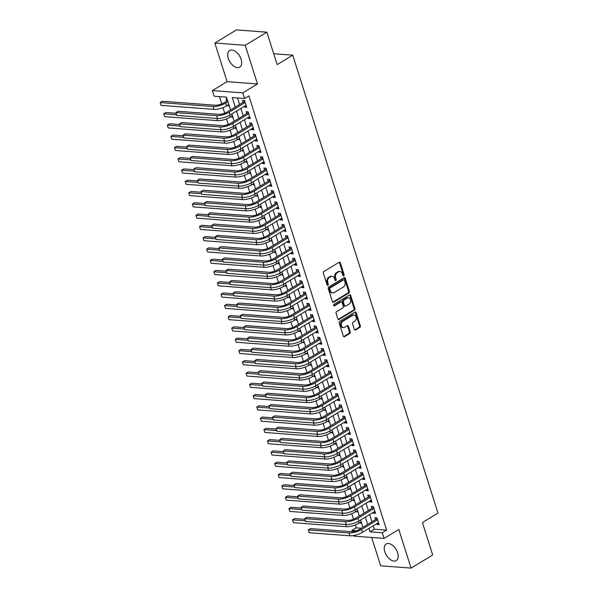 <?xml version="1.0" encoding="UTF-8"?>
<svg xmlns="http://www.w3.org/2000/svg" width="598" height="598" viewBox="0 0 598 598"><rect width="100%" height="100%" fill="white"/><g stroke="black" fill="none" stroke-linecap="round" stroke-linejoin="round"><path stroke-width="0.9" d="M343.738 275.73A0.86 0.643 94.3 0 0 344.082 274.594L340.352 262.828A1.226 0.919 94.3 0 0 339.156 262.238L323.862 271.514A1.226 0.919 94.3 0 0 323.361 273.144L327.099 284.902A0.86 0.643 94.3 0 0 328.287 284.185L327.801 282.66A3.909 2.938 94.3 0 1 329.393 277.465L330.672 276.695A3.909 2.938 94.3 0 1 332.092 276.336A3.909 2.938 94.3 0 1 334.514 278.586L334.992 280.111A0.86 0.643 94.3 0 0 336.188 279.386L335.702 277.868A3.909 2.938 94.3 0 1 337.294 272.673L338.573 271.903A3.909 2.938 94.3 0 1 339.985 271.544A3.909 2.938 94.3 0 1 342.415 273.794L342.893 275.319A0.86 0.643 94.3 0 0 343.738 275.73M343.028 275.581A0.86 0.643 94.3 0 0 343.267 274.534L339.529 262.769A1.226 0.919 94.3 0 0 339.178 262.23M327.233 285.164A0.86 0.643 94.3 0 0 327.465 284.117L326.979 282.6L327.801 282.66M335.127 280.372A0.86 0.643 94.3 0 0 335.366 279.326L334.88 277.801L335.702 277.868M397.625 552.776A9.718 5.666 -121.2 0 0 386.173 543.986A9.718 5.666 -121.2 0 0 384.813 551.812A9.718 5.666 -121.2 0 0 396.257 560.595A9.718 5.666 -121.2 0 0 397.625 552.776M241.091 59.322A9.718 5.666 -121.2 0 0 229.647 50.531A9.718 5.666 -121.2 0 0 228.279 58.35A9.718 5.666 -121.2 0 0 239.723 67.14A9.718 5.666 -121.2 0 0 241.091 59.322M354.33 329.408A1.226 0.919 94.3 0 0 355.533 329.999L359.824 327.398A1.226 0.919 94.3 0 0 360.317 325.768L356.176 312.709A1.226 0.919 94.3 0 0 354.973 312.119L339.686 321.395A1.226 0.919 94.3 0 0 339.186 323.017L343.327 336.076A1.226 0.919 94.3 0 0 344.53 336.674L349.71 333.527A1.226 0.919 94.3 0 0 350.211 331.905L348.44 326.314A1.226 0.919 94.3 0 0 347.236 325.723L344.665 327.278A3.274 2.452 94.3 0 1 343.484 327.584A3.274 2.452 94.3 0 1 341.294 324.938A3.274 2.452 94.3 0 1 342.789 321.358L352.857 315.251A3.274 2.452 94.3 0 1 354.038 314.952A3.274 2.452 94.3 0 1 356.229 317.598A3.274 2.452 94.3 0 1 354.734 321.171L353.052 322.195A1.226 0.919 94.3 0 0 352.558 323.817L354.33 329.408M373.234 525.792L374.318 529.2L386.637 530.134L382.309 532.758L384.095 538.394L353.702 536.107L353.53 535.546M266.865 32.187L245.232 45.321L214.839 43.026L236.472 29.9L266.865 32.187L277.151 64.621L292.728 55.166L437.99 513.091L422.412 522.547L432.698 554.974L411.065 568.1L398.814 529.469L384.095 538.394M214.839 43.026L227.091 81.657L257.484 83.952L245.232 45.321M257.484 83.952L242.773 92.877L244.56 98.513L232.241 97.586L235.261 107.102M386.637 530.134L248.888 95.889L244.56 98.513M348.896 292.96A1.226 0.919 94.3 0 0 349.396 291.338L345.255 278.279A1.226 0.919 94.3 0 0 344.052 277.681L328.765 286.965A1.226 0.919 94.3 0 0 328.265 288.587L332.406 301.646A1.226 0.919 94.3 0 0 333.609 302.237L348.896 292.96L348.073 292.9A1.226 0.919 94.3 0 0 348.574 291.278L344.433 278.212A1.226 0.919 94.3 0 0 344.074 277.674M350.712 295.494L354.861 308.553A1.226 0.919 94.3 0 1 354.36 310.175L339.066 319.459A1.226 0.919 94.3 0 1 337.87 318.861L336.098 313.27A1.226 0.919 94.3 0 1 336.592 311.648L342.796 307.888A1.226 0.919 94.3 0 0 343.289 306.266L342.116 302.558A1.226 0.919 94.3 0 0 340.912 301.968L334.461 305.884A0.86 0.643 94.3 0 1 333.968 304.33L349.516 294.904A1.226 0.919 94.3 0 1 350.712 295.494L349.89 295.427L354.038 308.493L354.861 308.553M371.679 537.46L380.672 565.813L411.065 568.1M360.332 522.413L360.587 523.213L361.476 522.674M356.759 511.133L357.013 511.933L357.896 511.395M353.179 499.853L353.433 500.653L354.315 500.122M349.598 488.581L349.852 489.373L350.742 488.843M346.025 477.301L346.279 478.101L347.161 477.563M342.445 466.021L342.699 466.821L343.581 466.283M338.872 454.742L339.118 455.541L340.008 455.003M335.291 443.462L335.545 444.262L336.427 443.723M331.711 432.182L331.965 432.982L332.847 432.444M328.138 420.902L328.384 421.702L329.274 421.164M324.557 409.623L324.811 410.422L325.693 409.884M320.976 398.343L321.231 399.143L322.113 398.604M317.403 387.063L317.658 387.863L318.54 387.332M313.823 375.791L314.077 376.583L314.959 376.052M310.242 364.511L310.497 365.311L311.379 364.773M306.669 353.231L306.924 354.031L307.806 353.493M303.089 341.951L303.343 342.751L304.225 342.213M299.508 330.672L299.762 331.471L300.652 330.933M295.935 319.392L296.189 320.192L297.071 319.653M292.355 308.112L292.609 308.912L293.491 308.374M288.774 296.832L289.028 297.632L289.918 297.094M285.201 285.552L285.455 286.352L286.337 285.822M281.621 274.273L281.875 275.073L282.757 274.542M278.04 263L278.294 263.793L279.184 263.262M274.467 251.721L274.721 252.52L275.603 251.982M270.887 240.441L271.141 241.241L272.023 240.702M267.306 229.161L267.56 229.961L268.45 229.423M263.733 217.881L263.987 218.681L264.869 218.143M260.152 206.602L260.407 207.401L261.289 206.863M256.579 195.322L256.826 196.122L257.716 195.583M252.999 184.042L253.253 184.842L254.135 184.304M249.418 172.762L249.672 173.562L250.555 173.031M245.845 161.49L246.099 162.282L246.981 161.752M242.265 150.21L242.519 151.01L243.401 150.472M238.684 138.93L238.938 139.73L239.82 139.192M235.111 127.651L235.365 128.45L236.247 127.912M231.531 116.371L231.785 117.171L232.667 116.632M244.38 106.332L244.634 107.132L246.69 107.281L244.545 100.516L242.489 100.359L243.117 102.333M247.961 117.612L248.215 118.404L250.263 118.561L248.118 111.796L246.07 111.639L246.69 113.613M251.541 128.884L251.788 129.684L253.844 129.841L251.698 123.076L249.643 122.919L250.27 124.892M255.114 140.164L255.368 140.964L257.424 141.121L255.279 134.356L253.223 134.199L253.851 136.172M258.695 151.444L258.949 152.243L260.997 152.4L258.852 145.635L256.804 145.478L257.424 147.452M262.268 162.723L262.522 163.523L264.578 163.68L262.432 156.908L260.377 156.758L261.005 158.732M265.848 174.003L266.103 174.803L268.158 174.96L266.013 168.188L263.957 168.038L264.585 170.011M269.429 185.283L269.683 186.083L271.731 186.24L269.586 179.467L267.53 179.318L268.158 181.291M273.002 196.563L273.256 197.362L275.312 197.512L273.166 190.747L271.111 190.59L271.739 192.563M276.582 207.842L276.837 208.642L278.892 208.792L276.747 202.027L274.691 201.87L275.319 203.843M280.163 219.122L280.417 219.922L282.465 220.071L280.32 213.307L278.264 213.15L278.892 215.123M283.736 230.402L283.99 231.194L286.046 231.351L283.901 224.586L281.845 224.429L282.473 226.403M287.317 241.674L287.571 242.474L289.626 242.631L287.474 235.866L285.425 235.709L286.046 237.683M290.897 252.954L291.151 253.754L293.199 253.911L291.054 247.146L288.998 246.989L289.626 248.962M294.47 264.234L294.724 265.034L296.78 265.191L294.635 258.426L292.579 258.269L293.207 260.242M298.051 275.514L298.305 276.313L300.36 276.47L298.208 269.698L296.16 269.549L296.78 271.522M301.631 286.793L301.885 287.593L303.934 287.75L301.788 280.978L299.733 280.828L300.36 282.802M305.204 298.073L305.458 298.873L307.514 299.03L305.369 292.258L303.313 292.101L303.941 294.081M308.785 309.353L309.039 310.153L311.095 310.302L308.942 303.537L306.894 303.38L307.514 305.354M312.365 320.633L312.612 321.432L314.668 321.582L312.522 314.817L310.467 314.66L311.095 316.634M315.938 331.912L316.192 332.712L318.248 332.862L316.103 326.097L314.047 325.94L314.675 327.913M319.519 343.192L319.773 343.985L321.829 344.142L319.676 337.377L317.628 337.22L318.248 339.193M323.099 354.465L323.346 355.264L325.402 355.421L323.256 348.656L321.201 348.499L321.829 350.473M326.672 365.744L326.927 366.544L328.982 366.701L326.837 359.936L324.781 359.779L325.409 361.753M330.253 377.024L330.507 377.824L332.555 377.981L330.41 371.209L328.362 371.059L328.982 373.032M333.826 388.304L334.08 389.104L336.136 389.261L333.99 382.488L331.935 382.339L332.563 384.312M337.407 399.584L337.661 400.383L339.716 400.54L337.571 393.768L335.515 393.619L336.143 395.592M340.987 410.863L341.241 411.663L343.289 411.82L341.144 405.048L339.088 404.891L339.716 406.872M344.56 422.143L344.814 422.943L346.87 423.092L344.725 416.328L342.669 416.171L343.297 418.144M348.141 433.423L348.395 434.223L350.45 434.372L348.305 427.607L346.249 427.45L346.877 429.424M351.721 444.703L351.975 445.495L354.023 445.652L351.878 438.887L349.823 438.73L350.45 440.704M355.294 455.975L355.548 456.775L357.604 456.932L355.459 450.167L353.403 450.01L354.031 451.983M358.875 467.255L359.129 468.055L361.185 468.212L359.032 461.447L356.984 461.29L357.604 463.263M362.455 478.535L362.709 479.334L364.758 479.491L362.612 472.726L360.557 472.57L361.185 474.543M366.028 489.814L366.282 490.614L368.338 490.771L366.193 483.999L364.137 483.849L364.765 485.823M369.609 501.094L369.863 501.894L371.919 502.051L369.766 495.279L367.718 495.129L368.338 497.102M373.189 512.374L373.444 513.174L375.492 513.331L373.346 506.558L371.291 506.409L371.919 508.382M237.526 97.982L239.581 104.478M240.852 108.47L243.162 115.758M244.433 119.749L246.742 127.038M248.006 131.029L250.315 138.317M251.586 142.309L253.896 149.59M255.167 153.589L257.476 160.869M258.74 164.869L261.049 172.149M262.32 176.148L264.63 183.429M265.901 187.421L268.21 194.709M269.474 198.7L271.784 205.989M273.054 209.98L275.364 217.268M276.627 221.26L278.945 228.548M280.208 232.54L282.518 239.828M283.788 243.82L286.098 251.1M287.361 255.099L289.679 262.38M290.942 266.379L293.252 273.66M294.522 277.659L296.832 284.94M298.096 288.939L300.405 296.219M301.676 300.211L303.986 307.499M305.257 311.491L307.566 318.779M308.83 322.771L311.139 330.059M312.41 334.05L314.72 341.338M315.991 345.33L318.3 352.618M319.564 356.61L321.874 363.89M323.144 367.89L325.454 375.17M326.725 379.169L329.035 386.45M330.298 390.449L332.608 397.73M333.878 401.729L336.188 409.01M337.459 413.001L339.769 420.289M341.032 424.281L343.342 431.569M344.612 435.561L346.922 442.849M348.186 446.841L350.503 454.129M351.766 458.12L354.076 465.408M355.347 469.4L357.656 476.681M358.92 480.68L361.237 487.961M362.5 491.96L364.81 499.24M366.081 503.239L368.39 510.52M369.654 514.519L371.971 521.8M376.762 523.654L377.017 524.453L379.072 524.603L376.927 517.838L374.871 517.681L375.499 519.655M219.451 96.622L221.753 103.88M222.949 107.647L224.706 113.194M226.53 118.927L228.286 124.474M230.11 130.207L231.867 135.746M233.683 141.487L235.44 147.026M237.264 152.767L239.021 158.306M240.845 164.046L242.601 169.585M244.418 175.326L246.174 180.865M247.998 186.606L249.755 192.145M251.571 197.886L253.335 203.425M255.152 209.158L256.908 214.704M258.732 220.438L260.489 225.984M262.305 231.718L264.069 237.264M265.886 242.997L267.642 248.536M269.466 254.277L271.223 259.816M273.039 265.557L274.803 271.096M276.62 276.837L278.376 282.376M280.2 288.116L281.957 293.655M283.773 299.396L285.53 304.935M287.354 310.676L289.111 316.215M290.934 321.948L292.691 327.495M294.508 333.228L296.264 338.774M298.088 344.508L299.845 350.047M301.669 355.788L303.425 361.327M305.242 367.067L306.998 372.606M308.822 378.347L310.579 383.886M312.403 389.627L314.159 395.166M315.976 400.907L317.732 406.446M319.556 412.186L321.313 417.725M323.129 423.459L324.893 429.005M326.71 434.739L328.466 440.285M330.29 446.018L332.047 451.565M333.863 457.298L335.627 462.837M337.444 468.578L339.201 474.117M341.024 479.858L342.781 485.397M344.598 491.137L346.362 496.676M348.178 502.417L349.935 507.956M351.759 513.697L353.515 519.236M355.332 524.977L356.244 527.84L361.371 528.228M227.143 99.201L226.059 99.126L226.687 101.099M227.95 105.091L228.204 105.891L229.288 105.973M231.785 117.171L232.861 117.253M235.365 128.45L236.442 128.533M238.938 139.73L240.022 139.812M242.519 151.01L243.595 151.085M246.099 162.282L247.176 162.364M249.672 173.562L250.756 173.644M253.253 184.842L254.329 184.924M256.826 196.122L257.91 196.204M260.407 207.401L261.49 207.484M263.987 218.681L265.064 218.763M267.56 229.961L268.644 230.043M271.141 241.241L272.225 241.323M274.721 252.52L275.798 252.595M278.294 263.793L279.378 263.875M281.875 275.073L282.951 275.155M285.455 286.352L286.532 286.435M289.028 297.632L290.112 297.714M292.609 308.912L293.685 308.994M296.189 320.192L297.266 320.274M299.762 331.471L300.846 331.554M303.343 342.751L304.419 342.833M306.924 354.031L308 354.113M310.497 365.311L311.58 365.385M314.077 376.583L315.153 376.665M317.658 387.863L318.734 387.945M321.231 399.143L322.315 399.225M324.811 410.422L325.888 410.505M328.384 421.702L329.468 421.784M331.965 432.982L333.049 433.064M335.545 444.262L336.622 444.344M339.118 455.541L340.202 455.624M342.699 466.821L343.783 466.903M346.279 478.101L347.356 478.176M349.852 489.373L350.936 489.456M353.433 500.653L354.509 500.735M357.013 511.933L358.09 512.015M360.587 523.213L361.67 523.295M292.728 55.166L273.697 53.73M352.297 531.652L351.916 530.463L356.303 530.8M356.244 527.84L351.916 530.463M230.551 109.957L226.485 97.153L214.166 96.226L212.38 90.582L242.773 92.877M227.091 81.657L212.38 90.582M368.906 528.423L369.99 531.831L382.309 532.758M236.524 111.093L238.834 118.382M240.104 122.373L242.414 129.661M243.678 133.653L245.995 140.941M247.258 144.933L249.568 152.221M250.839 156.213L253.148 163.501M254.412 167.492L256.721 174.773M257.992 178.772L260.302 186.053M261.573 190.052L263.882 197.333M265.146 201.332L267.456 208.612M268.726 212.611L271.036 219.892M272.307 223.884L274.617 231.172M275.88 235.164L278.19 242.452M279.46 246.443L281.77 253.731M283.041 257.723L285.351 265.011M286.614 269.003L288.924 276.291M290.194 280.283L292.504 287.563M293.768 291.562L296.085 298.843M297.348 302.842L299.658 310.123M300.929 314.122L303.238 321.403M304.502 325.394L306.819 332.682M308.082 336.674L310.392 343.962M311.663 347.954L313.972 355.242M315.236 359.234L317.553 366.522M318.816 370.513L321.126 377.801M322.397 381.793L324.707 389.074M325.97 393.073L328.28 400.354M329.55 404.353L331.86 411.633M333.131 415.632L335.441 422.913M336.704 426.912L339.014 434.193M340.284 438.185L342.594 445.473M343.865 449.464L346.175 456.752M347.438 460.744L349.748 468.032M351.019 472.024L353.328 479.312M354.599 483.304L356.909 490.592M358.172 494.583L360.482 501.864M361.753 505.863L364.062 513.144M365.333 517.143L367.643 524.424M362.934 527.279L360.624 519.998M359.353 515.999L357.043 508.719M355.78 504.727L353.47 497.439M352.2 493.447L349.89 486.159M348.619 482.167L346.309 474.879M345.046 470.888L342.736 463.6M341.465 459.608L339.156 452.32M337.885 448.328L335.575 441.047M334.312 437.048L332.002 429.768M330.731 425.769L328.422 418.488M327.151 414.489L324.841 407.208M323.578 403.209L321.268 395.928M319.997 391.937L317.688 384.649M316.424 380.657L314.107 373.369M312.844 369.377L310.534 362.089M309.263 358.097L306.953 350.809M305.69 346.818L303.373 339.529M302.11 335.538L299.8 328.257M298.529 324.258L296.219 316.977M294.956 312.978L292.639 305.698M291.376 301.698L289.066 294.418M287.795 290.419L285.485 283.138M284.222 279.146L281.912 271.858M280.641 267.867L278.332 260.579M277.061 256.587L274.751 249.299M273.488 245.307L271.178 238.019M269.907 234.027L267.598 226.739M266.327 222.748L264.017 215.467M262.754 211.468L260.444 204.187M259.173 200.188L256.863 192.907M255.593 188.908L253.283 181.628M252.02 177.636L249.71 170.348M248.439 166.356L246.129 159.068M244.866 155.076L242.549 147.788M241.286 143.797L238.976 136.508M237.705 132.517L235.395 125.229M234.132 121.237L231.815 113.949M374.318 529.2L369.99 531.831M228.204 105.891L229.094 105.353M244.634 107.132L246.316 106.108M248.215 118.404L249.897 117.387M251.788 129.684L253.47 128.667M255.368 140.964L257.05 139.947M258.949 152.243L260.631 151.227M262.522 163.523L264.204 162.507M266.103 174.803L267.784 173.786M269.683 186.083L271.365 185.059M273.256 197.362L274.938 196.338M276.837 208.642L278.519 207.618M280.417 219.922L282.092 218.898M283.99 231.194L285.672 230.178M287.571 242.474L289.253 241.457M291.151 253.754L292.826 252.737M294.724 265.034L296.406 264.017M298.305 276.313L299.987 275.297M301.885 287.593L303.56 286.569M305.458 298.873L307.14 297.849M309.039 310.153L310.721 309.129M312.612 321.432L314.294 320.408M316.192 332.712L317.874 331.688M319.773 343.985L321.455 342.968M323.346 355.264L325.028 354.248M326.927 366.544L328.608 365.528M330.507 377.824L332.189 376.807M334.08 389.104L335.762 388.087M337.661 400.383L339.343 399.359M341.241 411.663L342.923 410.639M344.814 422.943L346.496 421.919M348.395 434.223L350.077 433.199M351.975 445.495L353.657 444.478M355.548 456.775L357.23 455.758M359.129 468.055L360.811 467.038M362.709 479.334L364.384 478.318M366.282 490.614L367.964 489.598M369.863 501.894L371.545 500.877M373.444 513.174L375.118 512.15M377.017 524.453L378.698 523.429M339.985 271.544L339.171 271.477A3.909 2.938 94.3 0 0 337.75 271.836L338.573 271.903M334.88 277.801A3.909 2.938 94.3 0 1 336.472 272.613L337.75 271.836M332.092 276.336L331.27 276.276A3.909 2.938 94.3 0 0 329.849 276.635L330.672 276.695M326.979 282.6A3.909 2.938 94.3 0 1 328.579 277.405L329.849 276.635M332.765 302.192A1.226 0.919 94.3 0 0 332.787 302.177L348.073 292.9M344.448 280.215A0.86 0.643 94.3 0 0 343.611 279.804L330.186 287.944A0.86 0.643 94.3 0 0 329.842 289.081L330.35 290.688A3.909 2.938 94.3 0 0 332.772 292.938A3.909 2.938 94.3 0 0 334.192 292.579L343.364 287.01A3.909 2.938 94.3 0 0 344.956 281.822L344.448 280.215M343.917 279.722L343.095 279.662A0.86 0.643 94.3 0 0 342.789 279.737L343.611 279.804M332.772 292.938L331.95 292.878A3.909 2.938 94.3 0 1 329.528 290.621L329.02 289.021A0.86 0.643 94.3 0 1 329.363 287.885L342.789 279.737M339.066 319.459L338.251 319.392A1.226 0.919 94.3 0 0 338.251 319.392L353.538 310.115A1.226 0.919 94.3 0 0 354.038 308.493M341.361 301.855L340.539 301.788A1.226 0.919 94.3 0 0 340.098 301.9L333.766 305.742M349.232 303.986A3.274 2.452 94.3 0 0 350.72 300.405A3.274 2.452 94.3 0 0 348.537 297.759A3.274 2.452 94.3 0 0 347.348 298.058L343.805 300.211A1.226 0.919 94.3 0 0 343.304 301.833L344.485 305.541A1.226 0.919 94.3 0 0 345.681 306.139L349.232 303.986M348.537 297.759L347.715 297.699A3.274 2.452 94.3 0 0 346.526 297.998L347.348 298.058M345.24 306.251L344.418 306.183A1.226 0.919 94.3 0 1 343.663 305.481L342.482 301.773A1.226 0.919 94.3 0 1 342.983 300.151L346.526 297.998M349.89 295.427A1.226 0.919 94.3 0 0 349.538 294.889M354.038 314.952L353.216 314.892A3.274 2.452 94.3 0 0 352.035 315.191L352.857 315.251M343.484 327.584L342.661 327.517A3.274 2.452 94.3 0 1 340.471 324.871A3.274 2.452 94.3 0 1 341.966 321.298L352.035 315.191M343.686 336.622A1.226 0.919 94.3 0 0 343.708 336.607L348.888 333.467A1.226 0.919 94.3 0 0 349.389 331.845L347.617 326.254A1.226 0.919 94.3 0 0 347.259 325.708M354.689 329.947A1.226 0.919 94.3 0 0 354.711 329.932L359.002 327.33A1.226 0.919 94.3 0 0 359.495 325.708L355.354 312.642A1.226 0.919 94.3 0 0 354.995 312.104M227.569 100.569L223.697 102.908A6.227 1.944 162.4 0 1 215.265 105.226L162.32 101.234L160.159 102.55L213.105 106.534A9.344 2.923 -17.6 0 0 225.752 103.065L227.943 101.735M161.056 105.368L160.159 102.55L161.056 105.368L213.994 109.359A9.344 2.923 -17.6 0 0 226.649 105.883L228.84 104.553M244.978 101.884L243.984 101.809L227.15 112.02A6.227 1.944 162.4 0 1 218.711 114.338L178.092 111.28L175.932 112.588L216.551 115.653A9.344 2.923 -17.6 0 0 229.198 112.177L245.165 102.49M176.821 115.407L175.932 112.588L176.821 115.407L217.448 118.471A9.344 2.923 -17.6 0 0 230.095 114.995L246.062 105.308M243.984 101.809L244.657 100.89M175.872 113.261L165.9 112.514L163.74 113.822L164.629 116.647L217.575 120.639A9.344 2.923 -17.6 0 0 230.223 117.163L232.413 115.833M164.629 116.647L163.74 113.822L176.5 114.786M179.452 124.541L169.481 123.793L167.313 125.102L168.21 127.927L221.155 131.911A9.344 2.923 -17.6 0 0 233.803 128.443L235.993 127.112M168.21 127.927L167.313 125.102L180.08 126.066M183.033 135.821L173.054 135.073L170.893 136.381L171.79 139.207L224.728 143.191A9.344 2.923 -17.6 0 0 237.384 139.723L239.574 138.392M171.79 139.207L170.893 136.381L183.653 137.346M186.606 147.101L176.634 146.353L174.474 147.661L175.364 150.479L228.309 154.471A9.344 2.923 -17.6 0 0 240.957 151.002L243.147 149.672M175.364 150.479L174.474 147.661L187.234 148.625M248.551 113.157L247.565 113.089L230.723 123.3A6.227 1.944 162.4 0 1 222.292 125.617L181.672 122.553L179.505 123.868L220.131 126.933A9.344 2.923 -17.6 0 0 232.779 123.457L248.746 113.769M180.402 126.686L179.505 123.868L180.402 126.686L221.021 129.751A9.344 2.923 -17.6 0 0 233.676 126.275L249.643 116.588M247.565 113.089L248.237 112.17M252.132 124.436L251.138 124.362L234.304 134.58A6.227 1.944 162.4 0 1 225.872 136.897L185.245 133.832L183.085 135.148L223.704 138.213A9.344 2.923 -17.6 0 0 236.359 134.737L252.326 125.049M183.982 137.966L183.085 135.148L183.982 137.966L224.601 141.031A9.344 2.923 -17.6 0 0 237.249 137.555L253.216 127.867M251.138 124.362L251.818 123.45M255.712 135.716L254.718 135.641L237.884 145.86A6.227 1.944 162.4 0 1 229.445 148.177L188.826 145.112L186.666 146.428L227.285 149.485A9.344 2.923 -17.6 0 0 239.933 146.017L255.899 136.329M187.555 149.246L186.666 146.428L187.555 149.246L228.182 152.311A9.344 2.923 -17.6 0 0 240.83 148.835L256.796 139.147M254.718 135.641L255.391 134.722M259.285 146.996L258.299 146.921L241.457 157.139A6.227 1.944 162.4 0 1 233.026 159.457L192.406 156.392L190.239 157.708L230.865 160.765A9.344 2.923 -17.6 0 0 243.513 157.296L259.48 147.609M191.136 160.526L190.239 157.708L191.136 160.526L231.755 163.59A9.344 2.923 -17.6 0 0 244.41 160.114L260.377 150.427M258.299 146.921L258.971 146.002M190.186 158.38L180.215 157.625L178.047 158.941L178.944 161.759L231.889 165.751A9.344 2.923 -17.6 0 0 244.537 162.275L246.727 160.952M178.944 161.759L178.047 158.941L190.814 159.905M262.866 158.276L261.872 158.201L245.038 168.419A6.227 1.944 162.4 0 1 236.606 170.736L195.98 167.672L193.819 168.987L234.438 172.045A9.344 2.923 -17.6 0 0 247.094 168.576L263.06 158.881M194.716 171.805L193.819 168.987L194.716 171.805L235.335 174.863A9.344 2.923 -17.6 0 0 247.983 171.394L263.95 161.707M261.872 158.201L262.552 157.281M193.767 169.66L183.788 168.905L181.628 170.221L182.525 173.039L235.463 177.03A9.344 2.923 -17.6 0 0 248.118 173.555L250.308 172.231M182.525 173.039L181.628 170.221L194.387 171.185M266.439 169.555L265.452 169.481L248.619 179.699A6.227 1.944 162.4 0 1 240.179 182.016L199.56 178.952L197.4 180.267L238.019 183.324A9.344 2.923 -17.6 0 0 250.667 179.849L266.633 170.161M198.289 183.085L197.4 180.267L198.289 183.085L238.908 186.142A9.344 2.923 -17.6 0 0 251.564 182.674L267.53 172.986M265.452 169.481L266.125 168.561M197.34 180.94L187.368 180.185L185.208 181.5L186.098 184.319L239.043 188.31A9.344 2.923 -17.6 0 0 251.691 184.834L253.881 183.511M186.098 184.319L185.208 181.5L197.968 182.465M270.019 180.835L269.033 180.76L252.192 190.979A6.227 1.944 162.4 0 1 243.76 193.289L203.141 190.231L200.973 191.539L241.592 194.604A9.344 2.923 -17.6 0 0 254.247 191.128L270.214 181.441M201.87 194.365L200.973 191.539L201.87 194.365L242.489 197.422A9.344 2.923 -17.6 0 0 255.144 193.954L271.111 184.266M269.033 180.76L269.705 179.841M200.921 192.22L190.949 191.465L188.781 192.78L189.678 195.598L242.624 199.59A9.344 2.923 -17.6 0 0 255.271 196.114L257.461 194.784M189.678 195.598L188.781 192.78L201.548 193.737M273.6 192.115L272.606 192.04L255.772 202.259A6.227 1.944 162.4 0 1 247.34 204.568L206.714 201.511L204.553 202.819L245.173 205.884A9.344 2.923 -17.6 0 0 257.828 202.408L273.794 192.72M205.45 205.645L204.553 202.819L205.45 205.645L246.07 208.702A9.344 2.923 -17.6 0 0 258.717 205.226L274.684 195.539M272.606 192.04L273.286 191.121M204.501 203.499L194.522 202.744L192.362 204.06L193.259 206.878L246.197 210.87A9.344 2.923 -17.6 0 0 258.852 207.394L261.034 206.063M193.259 206.878L192.362 204.06L205.121 205.017M277.173 203.395L276.186 203.32L259.353 213.531A6.227 1.944 162.4 0 1 250.913 215.848L210.294 212.791L208.134 214.099L248.753 217.164A9.344 2.923 -17.6 0 0 261.401 213.688L277.367 204M209.023 216.917L208.134 214.099L209.023 216.917L249.643 219.982A9.344 2.923 -17.6 0 0 262.298 216.506L278.264 206.818M276.186 203.32L276.859 202.401M208.074 214.779L198.102 214.024L195.942 215.34L196.832 218.158L249.777 222.15A9.344 2.923 -17.6 0 0 262.425 218.674L264.615 217.343M196.832 218.158L195.942 215.34L208.702 216.297M280.754 214.675L279.767 214.6L262.926 224.811A6.227 1.944 162.4 0 1 254.494 227.128L213.875 224.071L211.707 225.379L252.326 228.443A9.344 2.923 -17.6 0 0 264.981 224.968L280.948 215.28M212.604 228.197L211.707 225.379L212.604 228.197L253.223 231.262A9.344 2.923 -17.6 0 0 265.878 227.786L281.845 218.098M279.767 214.6L280.44 213.68M211.655 226.051L201.683 225.304L199.515 226.612L200.412 229.438L253.35 233.429A9.344 2.923 -17.6 0 0 266.005 229.953L268.196 228.623M200.412 229.438L199.515 226.612L212.283 227.576M284.334 225.947L283.34 225.872L266.506 236.09A6.227 1.944 162.4 0 1 258.074 238.408L217.448 235.343L215.287 236.659L255.907 239.723A9.344 2.923 -17.6 0 0 268.562 236.247L284.528 226.56M216.184 239.477L215.287 236.659L216.184 239.477L256.804 242.541A9.344 2.923 -17.6 0 0 269.451 239.065L285.418 229.378M283.34 225.872L284.02 224.96M215.235 237.331L205.256 236.584L203.096 237.892L203.993 240.717L256.931 244.702A9.344 2.923 -17.6 0 0 269.586 241.233L271.769 239.903M203.993 240.717L203.096 237.892L215.856 238.856M287.907 237.227L286.92 237.152L270.079 247.37A6.227 1.944 162.4 0 1 261.647 249.687L221.028 246.623L218.868 247.938L259.487 251.003A9.344 2.923 -17.6 0 0 272.135 247.527L288.101 237.84M219.758 250.756L218.868 247.938L219.758 250.756L260.377 253.821A9.344 2.923 -17.6 0 0 273.032 250.345L288.998 240.658M286.92 237.152L287.593 236.24M218.808 248.611L208.837 247.864L206.669 249.172L207.566 251.99L260.511 255.981A9.344 2.923 -17.6 0 0 273.159 252.513L275.349 251.182M207.566 251.99L206.669 249.172L219.436 250.136M222.389 259.891L212.417 259.143L210.249 260.451L211.146 263.269L264.084 267.261A9.344 2.923 -17.6 0 0 276.739 263.785L278.93 262.462M211.146 263.269L210.249 260.451L223.017 261.416M225.969 271.171L215.99 270.416L213.83 271.731L214.719 274.549L267.665 278.541A9.344 2.923 -17.6 0 0 280.32 275.065L282.503 273.742M214.719 274.549L213.83 271.731L226.59 272.695M229.542 282.45L219.571 281.695L217.403 283.011L218.3 285.829L271.245 289.821A9.344 2.923 -17.6 0 0 283.893 286.345L286.083 285.022M218.3 285.829L217.403 283.011L230.17 283.975M233.123 293.73L223.151 292.975L220.983 294.291L221.88 297.109L274.818 301.1A9.344 2.923 -17.6 0 0 287.474 297.625L289.664 296.302M221.88 297.109L220.983 294.291L233.743 295.255M236.696 305.01L226.724 304.255L224.564 305.571L225.453 308.389L278.399 312.38A9.344 2.923 -17.6 0 0 291.054 308.904L293.237 307.574M225.453 308.389L224.564 305.571L237.324 306.527M240.276 316.29L230.305 315.535L228.137 316.85L229.034 319.668L281.979 323.66A9.344 2.923 -17.6 0 0 294.627 320.184L296.817 318.854M229.034 319.668L228.137 316.85L240.904 317.807M243.857 327.562L233.878 326.814L231.718 328.13L232.615 330.948L285.552 334.94A9.344 2.923 -17.6 0 0 298.208 331.464L300.398 330.133M232.615 330.948L231.718 328.13L244.477 329.087M247.43 338.842L237.458 338.094L235.298 339.402L236.188 342.228L289.133 346.212A9.344 2.923 -17.6 0 0 301.781 342.744L303.971 341.413M236.188 342.228L235.298 339.402L248.058 340.367M251.011 350.122L241.039 349.374L238.871 350.682L239.768 353.508L292.714 357.492A9.344 2.923 -17.6 0 0 305.361 354.023L307.551 352.693M239.768 353.508L238.871 350.682L251.638 351.646M254.591 361.401L244.612 360.654L242.452 361.962L243.349 364.78L296.287 368.772A9.344 2.923 -17.6 0 0 308.942 365.303L311.132 363.973M243.349 364.78L242.452 361.962L255.211 362.926M258.164 372.681L248.192 371.934L246.032 373.242L246.922 376.06L299.867 380.051A9.344 2.923 -17.6 0 0 312.515 376.576L314.705 375.252M246.922 376.06L246.032 373.242L258.792 374.206M261.745 383.961L251.773 383.206L249.605 384.521L250.502 387.34L303.448 391.331A9.344 2.923 -17.6 0 0 316.095 387.855L318.286 386.532M250.502 387.34L249.605 384.521L262.373 385.486M265.325 395.241L255.346 394.486L253.186 395.801L254.083 398.619L307.021 402.611A9.344 2.923 -17.6 0 0 319.676 399.135L321.866 397.812M254.083 398.619L253.186 395.801L265.946 396.766M268.898 406.52L258.927 405.765L256.766 407.081L257.656 409.899L310.601 413.891A9.344 2.923 -17.6 0 0 323.249 410.415L325.439 409.084M257.656 409.899L256.766 407.081L269.526 408.045M272.479 417.8L262.507 417.045L260.339 418.361L261.236 421.179L314.182 425.171A9.344 2.923 -17.6 0 0 326.829 421.695L329.02 420.364M261.236 421.179L260.339 418.361L273.107 419.318M276.059 429.08L266.08 428.325L263.92 429.641L264.817 432.459L317.755 436.45A9.344 2.923 -17.6 0 0 330.41 432.974L332.593 431.644M264.817 432.459L263.92 429.641L276.68 430.597M279.632 440.352L269.661 439.605L267.5 440.92L268.39 443.738L321.335 447.73A9.344 2.923 -17.6 0 0 333.983 444.254L336.173 442.924M268.39 443.738L267.5 440.92L280.26 441.877M283.213 451.632L273.241 450.885L271.073 452.193L271.97 455.018L324.908 459.002A9.344 2.923 -17.6 0 0 337.564 455.534L339.754 454.203M271.97 455.018L271.073 452.193L283.841 453.157M286.793 462.912L276.814 462.164L274.654 463.472L275.551 466.298L328.489 470.282A9.344 2.923 -17.6 0 0 341.144 466.814L343.327 465.483M275.551 466.298L274.654 463.472L287.414 464.437M290.366 474.192L280.395 473.444L278.227 474.752L279.124 477.57L332.069 481.562A9.344 2.923 -17.6 0 0 344.717 478.094L346.907 476.763M279.124 477.57L278.227 474.752L290.994 475.716M293.947 485.471L283.975 484.716L281.808 486.032L282.704 488.85L335.642 492.842A9.344 2.923 -17.6 0 0 348.298 489.366L350.488 488.043M282.704 488.85L281.808 486.032L294.575 486.996M297.527 496.751L287.548 495.996L285.388 497.312L286.278 500.13L339.223 504.121A9.344 2.923 -17.6 0 0 351.878 500.646L354.061 499.323M286.278 500.13L285.388 497.312L298.148 498.276M301.1 508.031L291.129 507.276L288.961 508.592L289.858 511.41L342.804 515.401A9.344 2.923 -17.6 0 0 355.451 511.925L357.641 510.602M289.858 511.41L288.961 508.592L301.728 509.556M304.681 519.311L294.709 518.556L292.542 519.871L293.439 522.689L346.377 526.681A9.344 2.923 -17.6 0 0 359.032 523.205L361.222 521.875M293.439 522.689L292.542 519.871L305.301 520.828M291.488 248.506L290.501 248.432L273.66 258.65A6.227 1.944 162.4 0 1 265.228 260.967L224.609 257.902L222.441 259.218L263.06 262.275A9.344 2.923 -17.6 0 0 275.715 258.807L291.682 249.119M223.338 262.036L222.441 259.218L223.338 262.036L263.957 265.101A9.344 2.923 -17.6 0 0 276.612 261.625L292.579 251.937M290.501 248.432L291.174 247.512M295.068 259.786L294.074 259.711L277.24 269.93A6.227 1.944 162.4 0 1 268.801 272.247L228.182 269.182L226.022 270.498L266.641 273.555A9.344 2.923 -17.6 0 0 279.296 270.087L295.263 260.399M226.911 273.316L226.022 270.498L226.911 273.316L267.538 276.381A9.344 2.923 -17.6 0 0 280.185 272.905L296.152 263.217M294.074 259.711L294.754 258.792M298.641 271.066L297.654 270.991L280.813 281.209A6.227 1.944 162.4 0 1 272.382 283.527L231.762 280.462L229.595 281.778L270.221 284.835A9.344 2.923 -17.6 0 0 282.869 281.359L298.836 271.671M230.492 284.596L229.595 281.778L230.492 284.596L271.111 287.653A9.344 2.923 -17.6 0 0 283.766 284.185L299.733 274.497M297.654 270.991L298.327 270.072M302.222 282.346L301.235 282.271L284.394 292.489A6.227 1.944 162.4 0 1 275.962 294.807L235.343 291.742L233.175 293.057L273.794 296.115A9.344 2.923 -17.6 0 0 286.449 292.639L302.416 282.951M234.072 295.875L233.175 293.057L234.072 295.875L274.691 298.933A9.344 2.923 -17.6 0 0 287.339 295.464L303.306 285.777M301.235 282.271L301.908 281.352M305.802 293.625L304.808 293.551L287.974 303.769A6.227 1.944 162.4 0 1 279.535 306.079L238.916 303.022L236.756 304.33L277.375 307.394A9.344 2.923 -17.6 0 0 290.023 303.919L305.989 294.231M237.645 307.155L236.756 304.33L237.645 307.155L278.272 310.213A9.344 2.923 -17.6 0 0 290.92 306.744L306.886 297.049M304.808 293.551L305.488 292.631M309.375 304.905L308.389 304.831L291.547 315.041A6.227 1.944 162.4 0 1 283.116 317.359L242.496 314.301L240.329 315.609L280.955 318.674A9.344 2.923 -17.6 0 0 293.603 315.198L309.57 305.511M241.226 318.435L240.329 315.609L241.226 318.435L281.845 321.492A9.344 2.923 -17.6 0 0 294.5 318.016L310.467 308.329M308.389 304.831L309.061 303.911M312.956 316.185L311.969 316.11L295.128 326.321A6.227 1.944 162.4 0 1 286.696 328.638L246.07 325.581L243.909 326.889L284.528 329.954A9.344 2.923 -17.6 0 0 297.184 326.478L313.15 316.791M244.806 329.707L243.909 326.889L244.806 329.707L285.425 332.772A9.344 2.923 -17.6 0 0 298.073 329.296L314.04 319.609M311.969 316.11L312.642 315.191M316.536 327.465L315.542 327.39L298.708 337.601A6.227 1.944 162.4 0 1 290.269 339.918L249.65 336.861L247.49 338.169L288.109 341.234A9.344 2.923 -17.6 0 0 300.757 337.758L316.723 328.07M248.379 340.987L247.49 338.169L248.379 340.987L289.006 344.052A9.344 2.923 -17.6 0 0 301.654 340.576L317.62 330.888M315.542 327.39L316.215 326.471M320.109 338.737L319.123 338.662L302.282 348.881A6.227 1.944 162.4 0 1 293.85 351.198L253.231 348.133L251.063 349.449L291.689 352.514A9.344 2.923 -17.6 0 0 304.337 349.038L320.304 339.35M251.96 352.267L251.063 349.449L251.96 352.267L292.579 355.332A9.344 2.923 -17.6 0 0 305.234 351.856L321.201 342.168M319.123 338.662L319.795 337.75M323.69 350.017L322.696 349.942L305.862 360.16A6.227 1.944 162.4 0 1 297.43 362.478L256.804 359.413L254.643 360.729L295.263 363.793A9.344 2.923 -17.6 0 0 307.918 360.317L323.884 350.63M255.54 363.547L254.643 360.729L255.54 363.547L296.16 366.611A9.344 2.923 -17.6 0 0 308.807 363.136L324.774 353.448M322.696 349.942L323.376 349.03M327.27 361.297L326.276 361.222L309.443 371.44A6.227 1.944 162.4 0 1 301.003 373.757L260.384 370.693L258.224 372.008L298.843 375.066A9.344 2.923 -17.6 0 0 311.491 371.597L327.457 361.91M259.113 374.826L258.224 372.008L259.113 374.826L299.74 377.891A9.344 2.923 -17.6 0 0 312.388 374.415L328.354 364.728M326.276 361.222L326.949 360.302M330.844 372.576L329.857 372.502L313.016 382.72A6.227 1.944 162.4 0 1 304.584 385.037L263.965 381.973L261.797 383.288L302.424 386.345A9.344 2.923 -17.6 0 0 315.071 382.877L331.038 373.189M262.694 386.106L261.797 383.288L262.694 386.106L303.313 389.171A9.344 2.923 -17.6 0 0 315.968 385.695L331.935 376.007M329.857 372.502L330.53 371.582M334.424 383.856L333.43 383.781L316.596 394A6.227 1.944 162.4 0 1 308.164 396.317L267.538 393.252L265.377 394.568L305.997 397.625A9.344 2.923 -17.6 0 0 318.652 394.149L334.618 384.462M266.274 397.386L265.377 394.568L266.274 397.386L306.894 400.443A9.344 2.923 -17.6 0 0 319.541 396.975L335.508 387.287M333.43 383.781L334.11 382.862M338.005 395.136L337.01 395.061L320.177 405.28A6.227 1.944 162.4 0 1 311.737 407.589L271.118 404.532L268.958 405.848L309.577 408.905A9.344 2.923 -17.6 0 0 322.225 405.429L338.191 395.741M269.848 408.666L268.958 405.848L269.848 408.666L310.467 411.723A9.344 2.923 -17.6 0 0 323.122 408.255L339.088 398.567M337.01 395.061L337.683 394.142M341.578 406.416L340.591 406.341L323.75 416.559A6.227 1.944 162.4 0 1 315.318 418.869L274.699 415.812L272.531 417.12L313.15 420.185A9.344 2.923 -17.6 0 0 325.805 416.709L341.772 407.021M273.428 419.945L272.531 417.12L273.428 419.945L314.047 423.003A9.344 2.923 -17.6 0 0 326.702 419.527L342.669 409.839M340.591 406.341L341.264 405.422M345.158 417.696L344.164 417.621L327.33 427.832A6.227 1.944 162.4 0 1 318.898 430.149L278.272 427.092L276.112 428.4L316.731 431.464A9.344 2.923 -17.6 0 0 329.386 427.989L345.352 418.301M277.009 431.225L276.112 428.4L277.009 431.225L317.628 434.283A9.344 2.923 -17.6 0 0 330.275 430.807L346.242 421.119M344.164 417.621L344.844 416.701M348.731 428.975L347.744 428.901L330.911 439.111A6.227 1.944 162.4 0 1 322.471 441.429L281.852 438.371L279.692 439.68L320.311 442.744A9.344 2.923 -17.6 0 0 332.959 439.268L348.926 429.581M280.582 442.498L279.692 439.68L280.582 442.498L321.201 445.562A9.344 2.923 -17.6 0 0 333.856 442.086L349.823 432.399M347.744 428.901L348.417 427.981M352.312 440.255L351.325 440.18L334.484 450.391A6.227 1.944 162.4 0 1 326.052 452.708L285.433 449.644L283.265 450.959L323.884 454.024A9.344 2.923 -17.6 0 0 336.539 450.548L352.506 440.861M284.162 453.777L283.265 450.959L284.162 453.777L324.781 456.842A9.344 2.923 -17.6 0 0 337.436 453.366L353.403 443.679M351.325 440.18L351.998 439.261M355.892 451.527L354.898 451.453L338.064 461.671A6.227 1.944 162.4 0 1 329.633 463.988L289.006 460.923L286.846 462.239L327.465 465.304A9.344 2.923 -17.6 0 0 340.12 461.828L356.087 452.14M287.743 465.057L286.846 462.239L287.743 465.057L328.362 468.122A9.344 2.923 -17.6 0 0 341.01 464.646L356.976 454.958M354.898 451.453L355.578 450.541M359.465 462.807L358.479 462.732L341.637 472.951A6.227 1.944 162.4 0 1 333.206 475.268L292.586 472.203L290.426 473.519L331.045 476.576A9.344 2.923 -17.6 0 0 343.693 473.108L359.66 463.42M291.316 476.337L290.426 473.519L291.316 476.337L331.935 479.402A9.344 2.923 -17.6 0 0 344.59 475.926L360.557 466.238M358.479 462.732L359.151 461.813M363.046 474.087L362.059 474.012L345.218 484.231A6.227 1.944 162.4 0 1 336.786 486.548L296.167 483.483L293.999 484.799L334.618 487.856A9.344 2.923 -17.6 0 0 347.274 484.387L363.24 474.7M294.896 487.617L293.999 484.799L294.896 487.617L335.515 490.681A9.344 2.923 -17.6 0 0 348.171 487.206L364.137 477.518M362.059 474.012L362.732 473.093M366.626 485.367L365.632 485.292L348.798 495.51A6.227 1.944 162.4 0 1 340.359 497.828L299.74 494.763L297.58 496.078L338.199 499.136A9.344 2.923 -17.6 0 0 350.854 495.667L366.821 485.98M298.469 498.896L297.58 496.078L298.469 498.896L339.096 501.954A9.344 2.923 -17.6 0 0 351.744 498.485L367.71 488.798M365.632 485.292L366.312 484.373M370.199 496.646L369.213 496.572L352.372 506.79A6.227 1.944 162.4 0 1 343.94 509.107L303.321 506.043L301.153 507.358L341.779 510.415A9.344 2.923 -17.6 0 0 354.427 506.94L370.394 497.252M302.05 510.176L301.153 507.358L302.05 510.176L342.669 513.234A9.344 2.923 -17.6 0 0 355.324 509.765L371.291 500.078M369.213 496.572L369.885 495.652M373.78 507.926L372.793 507.852L355.952 518.07A6.227 1.944 162.4 0 1 347.52 520.38L306.901 517.322L304.733 518.63L345.352 521.695A9.344 2.923 -17.6 0 0 358.008 518.219L373.974 508.532M305.63 521.456L304.733 518.63L305.63 521.456L346.249 524.513A9.344 2.923 -17.6 0 0 358.897 521.045L374.864 511.357M372.793 507.852L373.466 506.932M377.36 519.206L376.366 519.131L359.533 529.35A6.227 1.944 162.4 0 1 351.093 531.659L310.474 528.602L308.314 529.91L348.933 532.975A9.344 2.923 -17.6 0 0 361.581 529.499L377.547 519.812M309.203 532.736L308.314 529.91L309.203 532.736L349.83 535.793A9.344 2.923 -17.6 0 0 362.478 532.317L378.444 522.63M376.366 519.131L377.046 518.212M343.267 274.534L344.082 274.594M327.465 284.117L328.287 284.185M335.366 279.326L336.188 279.386M336.472 272.613L337.294 272.673M328.579 277.405L329.393 277.465M339.529 262.769L340.352 262.828M332.787 302.177L333.609 302.237M344.433 278.212L345.255 278.279M348.574 291.278L349.396 291.338M329.363 287.885L330.186 287.944M329.02 289.021L329.842 289.081M329.528 290.621L330.35 290.688M353.538 310.115L354.36 310.175M340.098 301.9L340.912 301.968M333.856 305.84L334.461 305.884M342.983 300.151L343.805 300.211M342.482 301.773L343.304 301.833M343.663 305.481L344.485 305.541M341.966 321.298L342.789 321.358M347.617 326.254L348.44 326.314M349.389 331.845L350.211 331.905M348.888 333.467L349.71 333.527M343.708 336.607L344.53 336.674M355.354 312.642L356.176 312.709M359.495 325.708L360.317 325.768M359.002 327.33L359.824 327.398M354.711 329.932L355.533 329.999M225.752 103.065L226.649 105.883M213.105 106.534L213.994 109.359M229.198 112.177L230.095 114.995M216.551 115.653L217.448 118.471M229.625 115.272L230.223 117.163M216.872 118.426L217.575 120.639M233.205 126.552L233.803 128.443M220.453 129.706L221.155 131.911M236.786 137.832L237.384 139.723M224.033 140.986L224.728 143.191M240.359 149.111L240.957 151.002M227.606 152.266L228.309 154.471M232.779 123.457L233.676 126.275M220.131 126.933L221.021 129.751M236.359 134.737L237.249 137.555M223.704 138.213L224.601 141.031M239.933 146.017L240.83 148.835M227.285 149.485L228.182 152.311M243.513 157.296L244.41 160.114M230.865 160.765L231.755 163.59M243.939 160.391L244.537 162.275M231.187 163.546L231.889 165.751M247.094 168.576L247.983 171.394M234.438 172.045L235.335 174.863M247.52 171.663L248.118 173.555M234.767 174.825L235.463 177.03M250.667 179.849L251.564 182.674M238.019 183.324L238.908 186.142M251.093 182.943L251.691 184.834M238.34 186.105L239.043 188.31M254.247 191.128L255.144 193.954M241.592 194.604L242.489 197.422M254.673 194.223L255.271 196.114M241.921 197.385L242.624 199.59M257.828 202.408L258.717 205.226M245.173 205.884L246.07 208.702M258.246 205.503L258.852 207.394M245.494 208.657L246.197 210.87M261.401 213.688L262.298 216.506M248.753 217.164L249.643 219.982M261.827 216.782L262.425 218.674M249.074 219.937L249.777 222.15M264.981 224.968L265.878 227.786M252.326 228.443L253.223 231.262M265.407 228.062L266.005 229.953M252.655 231.217L253.35 233.429M268.562 236.247L269.451 239.065M255.907 239.723L256.804 242.541M268.98 239.342L269.586 241.233M256.228 242.496L256.931 244.702M272.135 247.527L273.032 250.345M259.487 251.003L260.377 253.821M272.561 250.622L273.159 252.513M259.809 253.776L260.511 255.981M276.141 261.902L276.739 263.785M263.389 265.056L264.084 267.261M279.714 273.181L280.32 275.065M266.962 276.336L267.665 278.541M283.295 284.454L283.893 286.345M270.543 287.616L271.245 289.821M286.876 295.733L287.474 297.625M274.123 298.895L274.818 301.1M290.449 307.013L291.054 308.904M277.696 310.168L278.399 312.38M294.029 318.293L294.627 320.184M281.277 321.447L281.979 323.66M297.61 329.573L298.208 331.464M284.857 332.727L285.552 334.94M301.183 340.853L301.781 342.744M288.43 344.007L289.133 346.212M304.763 352.132L305.361 354.023M292.011 355.287L292.714 357.492M308.344 363.412L308.942 365.303M295.591 366.567L296.287 368.772M311.917 374.692L312.515 376.576M299.164 377.846L299.867 380.051M315.497 385.972L316.095 387.855M302.745 389.126L303.448 391.331M319.078 397.244L319.676 399.135M306.326 400.406L307.021 402.611M322.651 408.524L323.249 410.415M309.899 411.686L310.601 413.891M326.231 419.803L326.829 421.695M313.479 422.958L314.182 425.171M329.804 431.083L330.41 432.974M317.052 434.238L317.755 436.45M333.385 442.363L333.983 444.254M320.633 445.517L321.335 447.73M336.966 453.643L337.564 455.534M324.213 456.797L324.908 459.002M340.539 464.923L341.144 466.814M327.786 468.077L328.489 470.282M344.119 476.202L344.717 478.094M331.367 479.357L332.069 481.562M347.7 487.482L348.298 489.366M334.947 490.637L335.642 492.842M351.273 498.762L351.878 500.646M338.52 501.916L339.223 504.121M354.853 510.034L355.451 511.925M342.101 513.196L342.804 515.401M358.434 521.314L359.032 523.205M345.681 524.476L346.377 526.681M275.715 258.807L276.612 261.625M263.06 262.275L263.957 265.101M279.296 270.087L280.185 272.905M266.641 273.555L267.538 276.381M282.869 281.359L283.766 284.185M270.221 284.835L271.111 287.653M286.449 292.639L287.339 295.464M273.794 296.115L274.691 298.933M290.023 303.919L290.92 306.744M277.375 307.394L278.272 310.213M293.603 315.198L294.5 318.016M280.955 318.674L281.845 321.492M297.184 326.478L298.073 329.296M284.528 329.954L285.425 332.772M300.757 337.758L301.654 340.576M288.109 341.234L289.006 344.052M304.337 349.038L305.234 351.856M291.689 352.514L292.579 355.332M307.918 360.317L308.807 363.136M295.263 363.793L296.16 366.611M311.491 371.597L312.388 374.415M298.843 375.066L299.74 377.891M315.071 382.877L315.968 385.695M302.424 386.345L303.313 389.171M318.652 394.149L319.541 396.975M305.997 397.625L306.894 400.443M322.225 405.429L323.122 408.255M309.577 408.905L310.467 411.723M325.805 416.709L326.702 419.527M313.15 420.185L314.047 423.003M329.386 427.989L330.275 430.807M316.731 431.464L317.628 434.283M332.959 439.268L333.856 442.086M320.311 442.744L321.201 445.562M336.539 450.548L337.436 453.366M323.884 454.024L324.781 456.842M340.12 461.828L341.01 464.646M327.465 465.304L328.362 468.122M343.693 473.108L344.59 475.926M331.045 476.576L331.935 479.402M347.274 484.387L348.171 487.206M334.618 487.856L335.515 490.681M350.854 495.667L351.744 498.485M338.199 499.136L339.096 501.954M354.427 506.94L355.324 509.765M341.779 510.415L342.669 513.234M358.008 518.219L358.897 521.045M345.352 521.695L346.249 524.513M361.581 529.499L362.478 532.317M348.933 532.975L349.83 535.793"/></g></svg>

